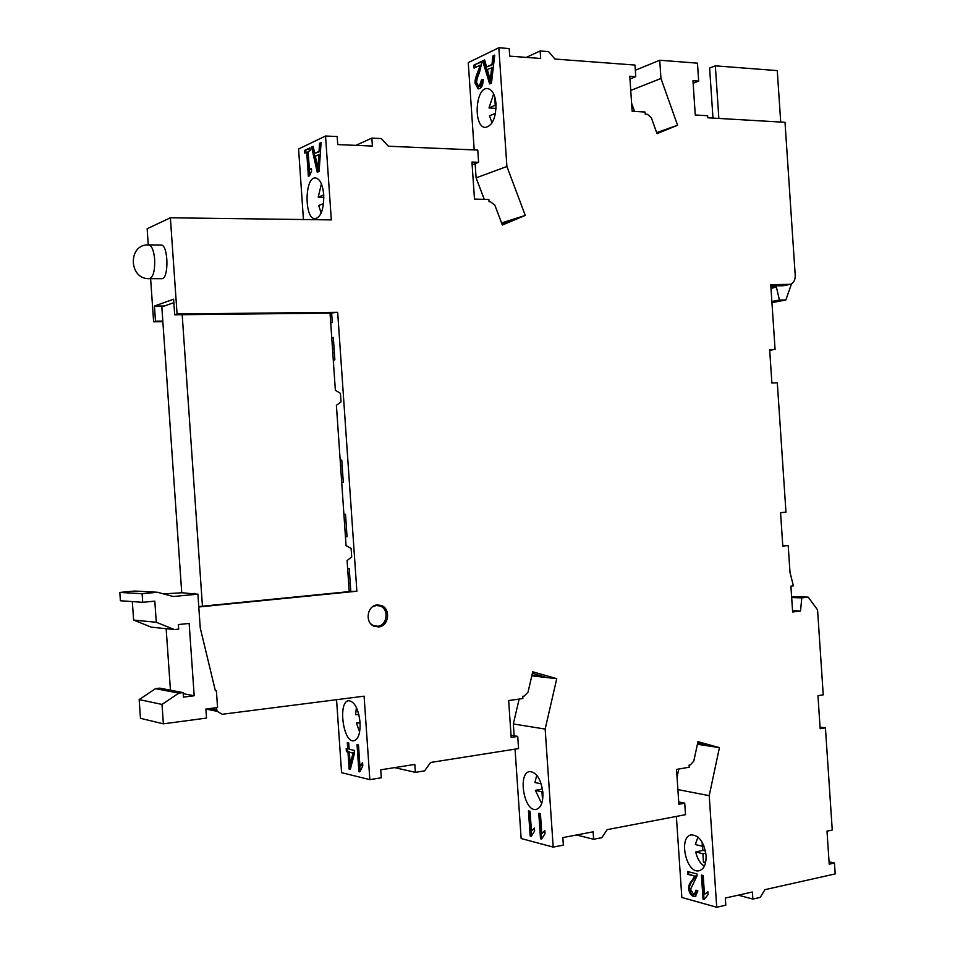<?xml version="1.0" encoding="UTF-8"?>
<svg xmlns="http://www.w3.org/2000/svg" width="955" height="955" viewBox="0 0 955 955"><rect width="100%" height="100%" fill="white"/><g stroke="black" fill="none" stroke-linecap="round" stroke-linejoin="round"><path stroke-width="1.43" d="M703.93 845.939L702.391 846.249L702.116 842.155M697.974 837.058L695.324 844.554L702.391 846.249M705.518 862.89L703.477 862.389L702.892 853.734L695.741 851.979L702.928 850.38L702.438 846.237M702.892 853.734L705.817 853.125M705.447 850.989L702.928 850.38M704.408 866.09C700.17 863.595 697.293 858.879 695.741 851.979M705.733 861.923L703.477 862.389M536.794 775.233L534.931 782.503L541.222 783.876M542.536 800.254L541.963 791.814L535.385 790.346L542.464 789.021M541.963 791.814L542.81 791.671M541.676 803.549L535.385 790.346M356.43 707.56L355.606 714.627L358.865 714.579M360.095 722.959L356.43 722.971L360.071 722.434M359.605 731.996L356.43 722.971M496.087 105.325L495.239 105.277L494.654 96.598M496.051 108.464L489.008 107.939L495.239 105.277M495.478 113.359L489.473 115.865L492.076 122.813M489.008 107.939L493.651 93.9M770.828 285.843L782.766 285.808L789.116 284.59M770.924 287.216L776.427 287.204L779.435 300.037L785.846 299.989L791.516 283.838M780.713 122.049L777.275 70.61L715.343 65.835L718.864 118.444M776.427 287.204L770.995 288.303M715.343 65.835L709.625 68.056L712.979 118.11M779.435 300.037L771.879 301.494M785.846 299.989L771.95 302.651M216.391 707.679L217.131 711.332L222.276 714.268L364.094 696.183L369.836 779.638L381.284 777.8L380.735 769.814L414.816 764.43L415.365 772.344L424.617 770.852L430.598 762.472L518.565 748.577L517.729 736.401L511.176 737.415L508.669 700.552L522.886 698.535L522.731 696.302L524.176 696.1L528.019 692.184L532.759 671.795L556.753 678.671L545.162 729.071L553.196 847.097L563.355 845.127L562.841 837.595L593.115 831.817L593.628 839.266L601.853 837.678L607.153 829.632L685.511 814.675L684.735 803.167L678.886 804.265L676.534 769.42L689.235 767.211L689.092 765.098L690.381 764.871L693.796 761.087L697.974 741.677L719.425 747.646L709.219 795.646L716.728 907.25L725.8 905.197L725.323 898.07L752.397 892.006L752.874 899.061L760.228 897.39L764.955 889.666L835.183 873.921L834.455 863.022L829.215 864.179L827.006 831.148L832.259 830.062L825.43 727.853L820.166 728.737L817.958 695.67L823.234 694.846L817.564 609.851L808.169 597.126L801.794 597.878L800.517 611.033L792.638 612L790.907 586.143L793.39 585.857L789.988 572.284L788.197 545.544L782.802 546.081L780.557 512.644L785.965 512.178L777.31 382.812L771.891 383.027L769.646 349.542L775.078 349.399L770.745 284.638L790.477 284.315C793.724 282.907 795.312 279.946 795.229 275.422L785.01 122.3L707.774 117.799L707.631 115.722L695.264 114.994L692.972 80.709L698.678 81.115L697.472 63.161L659.726 60.237L660.956 78.489L677.584 125.248L657.028 133.64L651.31 117.68L647.406 114.29L645.222 114.158L645.079 112.033L632.15 111.281L629.787 76.221L635.755 76.639L634.98 65.059L554.927 59.043L548.564 51.606L540.148 50.961L540.661 58.47L509.719 56.142L509.206 48.55L498.82 47.75L506.902 166.504L476.103 177.869L484.257 199.356M323.745 194.88L323.602 193.304M323.84 197.363L318.206 197.124L323.709 194.88M323.542 203.594L318.707 205.516L321.143 213.108M318.206 197.124L321.405 183.909M506.902 166.504L525.274 215.424L502.354 224.998L494.869 205.218L490.512 201.768L489.044 201.72L488.9 199.476L474.48 199.094L471.949 162.052L478.61 162.302L477.775 150.078L388.351 146.222L381.26 138.547L371.841 138.117L372.39 146.067L337.736 144.587L337.175 136.541L325.536 136.016L331.313 219.901L170.372 217.788L177.069 313.98L174.693 314.78L173.607 299.225L154.435 306.042L155.486 321.178L162.816 321.095L181.737 592.792M356.872 591.229L349.22 591.599L347.083 560.573L351.703 556.932L351.106 548.385L346.056 545.592L336.399 405.314L341.031 401.912L340.434 393.353L335.36 390.308L330.048 313.121L337.676 312.309L356.872 591.229L198.795 606.974M162.816 321.095L161.825 306.889L173.846 302.663M174.693 314.78L182.178 314.696L202.448 606.198L198.759 606.556M182.178 314.696L330.048 313.121M349.22 591.599L202.448 606.198M350.258 583.386L348.671 583.541M347.942 572.905L349.53 572.761M347.918 572.642L349.506 572.499M346.57 529.822L344.982 529.953M344.242 519.317L345.841 519.198M344.242 519.234L345.829 519.102M342.881 476.235L341.281 476.33M342.881 476.294L341.293 476.39M340.553 465.694L342.153 465.598M154.435 306.042L164.296 306.018M174.359 629.56L156.286 622.266L154.817 601.149L142.713 602.307L142.116 593.712L157.503 592.267L173.153 596.517L197.9 594.153L200.252 627.96L215.388 690.823L216.391 690.692L217.561 707.524L205.898 709.052L206.519 718.065L163.377 723.83L162.016 704.432L178.788 693.127L183.109 692.59L183.432 697.126L194.187 695.765L189.15 623.436L178.37 624.558L178.692 629.106L174.359 629.56L151.212 627.137L133.616 620.07L132.315 601.59M216.391 690.692L215.329 690.572M194.772 593.986L182.071 592.757L163.46 593.891M163.377 723.83L140.481 718.339L139.167 699.573L155.51 688.651L159.724 688.137L183.109 692.59M170.444 690.178L166.158 628.7M142.713 602.307L120.402 600.755L119.817 592.434L134.81 591.038L157.503 592.267M197.9 594.153L191.024 593.783L194.725 593.425M194.187 695.765L183.193 693.652M178.788 693.127L155.51 688.651M162.016 704.432L139.167 699.573M142.116 593.712L119.817 592.434M156.286 622.266L133.616 620.07M371.029 624.081L373.19 625.501L377.667 626.241C387.336 625.68 389.306 608.944 380.066 605.995L376.234 605.506L372.247 606.962M377.153 604.921L381.188 605.446C391.025 608.55 388.948 626.349 378.669 626.946L373.894 626.158C364.619 622.397 367.245 605.41 377.153 604.921M148.682 244.898L160.965 245.029C168.438 244.217 169.131 279.552 161.634 278.693L149.386 278.681C153.218 277.296 154.985 270.874 154.674 259.402C153.803 250.449 151.809 245.614 148.682 244.898C127.695 243.859 128.507 279.552 149.386 278.681M359.94 765.994L362.59 762.687L362.805 765.898L359.832 771.843L358.889 771.616L357.027 744.649L358.483 744.96L359.94 765.994L361.145 765.803L362.649 763.546M358.889 771.616L359.904 771.449M360.059 770.769L358.28 744.912M350.199 764.275L353.028 753.077L354.233 752.898L349.375 752.265L350.199 764.275L351.404 764.084L354.233 752.898M353.028 753.077L349.375 752.265M347.31 742.596L348.73 742.895L349.172 749.269L354.233 750.367L354.448 753.388L350.306 769.443L349.136 769.157L347.954 751.955L346.39 751.609L346.188 748.613L347.739 748.959L347.31 742.596M347.739 748.959L348.945 748.768L348.539 742.859M346.39 751.609L347.596 751.418L347.417 748.887M347.954 751.955L349.148 751.764L347.596 751.418M349.136 769.157L350.342 768.978L349.148 751.764M317.967 168.152L318.839 154.615L320.068 154.662L319.197 168.199L317.967 168.152L315.341 156.238L318.839 154.615M319.555 143.286L321.095 142.546L319.113 171.434L317.251 172.258L311.593 147.082L313.168 146.33L314.72 153.373L319.042 151.356L319.555 143.286L321.059 143.214M319.042 151.356L320.283 151.403L320.796 143.334M314.72 153.373L320.283 151.403M311.593 147.082L313.3 146.903M318.361 171.769L312.822 147.13M304.561 150.436L309.969 147.846L310.16 150.592L308.143 151.547L309.372 169.477L311.402 168.569L311.569 171.017L309.515 175.78L308.37 176.293L306.71 152.227L304.74 153.146L304.561 150.436L310.017 148.467M305.922 152.597L305.779 150.484M306.71 152.227L307.928 152.275L309.515 175.207M309.372 169.477L311.437 169.142M336.554 699.693L341.58 772.667L369.836 779.638M360.059 722.374C360.429 733.165 358.376 739.301 353.899 740.782C343.06 743.157 337.712 701.197 348.754 700.707C354.627 701.579 358.4 708.801 360.059 722.374M325.536 136.016L298.581 149.004L303.439 219.531M323.733 194.844C322.683 184.434 319.925 178.8 315.484 177.928C304.466 176.794 304.203 219.507 315.186 218.731C321.059 217.036 323.912 209.073 323.733 194.844M531.41 830.898L534.418 828.009L534.621 831.005L531.219 836.317L530.18 836.043L528.461 810.867L530.073 811.249L531.41 830.898L534.442 828.486M530.18 836.043L531.243 835.84L529.559 811.129M541.783 833.56L544.839 830.659L545.042 833.679L541.581 839.039L540.506 838.753L538.775 813.338L540.435 813.732L541.783 833.56L544.875 831.125M540.506 838.753L541.592 838.55L539.885 813.6M487.325 69.452L490.416 80.769L491.515 80.841L492.804 67.471L487.325 69.452M490.416 80.769L490.786 75.564L491.885 75.636M490.786 75.564L491.694 67.387M492.899 55.975L494.714 55.103L491.491 83.049L489.64 83.885L482.681 60.893L484.603 59.962L486.608 66.957L492.004 64.403L492.899 55.975L494.642 55.748M492.004 64.403L493.102 64.486L493.998 56.059M486.608 66.957L493.102 64.486M482.681 60.893L484.758 60.499M490.584 83.455L483.779 60.965M480.222 65.167L474.062 68.103L473.859 65.131L482.18 61.132L479.577 72.043C477.345 77.319 476.39 80.889 476.712 82.751L478.634 86.177L479.386 86.022L481.499 79.814L483.123 79.408C483.17 84.35 481.965 87.418 479.517 88.6L478.204 88.887L475.124 83.395C474.647 81.151 475.65 77.08 478.109 71.183L480.222 65.167L481.32 65.238L479.207 71.255C476.736 77.152 475.745 81.223 476.211 83.467L478.753 88.851M481.499 79.814L483.135 79.754M478.634 86.177L480.472 86.093L482.597 79.886M473.859 65.131L482.215 61.717M475.113 67.602L474.957 65.215M498.82 47.75L468.248 62.612L474.205 149.923M475.136 163.639L476.103 177.869M496.015 103.844C495.048 94.521 492.219 89.424 487.504 88.552C475.172 87.036 473.131 127.755 485.486 127.409C492.446 125.797 495.943 117.943 496.015 103.844M704.468 894.334L707.846 891.755L708.037 894.62L704.193 899.479L703.035 899.156L701.412 875.102L703.214 875.556L704.468 894.334L707.858 891.994M703.035 899.156L704.002 898.942L702.403 875.353M687.743 874.326L687.552 871.521L697.066 873.98L696.995 875.962L690.549 889.308L693.533 894.155L694.464 894.214L696.028 890.155L697.878 890.955L695.336 896.661L693.652 896.554C690.763 895.432 689.128 892.83 688.734 888.747C688.221 886.395 689.414 883.482 692.303 879.997L694.786 876.153L687.743 874.326L688.698 874.123L688.543 871.784M694.786 876.153L688.698 874.123M695.813 896.506L694.607 896.351C691.718 895.217 690.083 892.615 689.689 888.532C689.176 886.192 690.37 883.279 693.258 879.794L695.741 875.95M694.464 894.214L695.419 893.999L697.007 890.585M677.584 125.248L656.658 132.602M656.694 132.685L665.838 129.462L656.849 133.139M525.274 215.424L501.578 222.945M501.626 223.076L514.399 219.029L502.044 224.186M556.753 678.671L531.816 675.854M532.401 673.371L544.983 676.976L531.899 675.495M545.162 729.071L513.336 723.962L514.136 735.792M515.043 749.126L521.144 838.526L553.196 847.097M542.894 792.674C543.18 802.331 540.948 807.918 536.197 809.422C524.068 812.323 517.383 772.643 529.762 771.556C536.662 772.225 541.043 779.256 542.894 792.674M330.717 322.897L332.292 322.492L331.648 313.109M333.283 360.166L334.859 359.82L333.319 337.425L331.743 337.807M345.447 536.734L347.047 536.698L345.507 514.339L343.907 514.411M349.172 590.918L350.783 590.978L349.244 568.631L347.644 568.607M340.171 460.179L341.759 460.012L343.299 482.382L341.711 482.514M155.486 321.178L153.624 321.799L162.863 321.692M631.601 103.188L634.562 111.413M676.367 816.418L681.834 897.473L716.728 907.25M678.826 769.026L677.059 777.167M519.138 699.072L513.336 723.962M170.372 217.788L147.142 228.746L148.264 244.898M150.615 278.681L153.624 321.799M177.069 313.98L337.676 312.309M478.61 162.302L472.14 164.785M371.841 138.117L355.917 145.363M415.365 772.344L394.618 767.617M517.729 736.401L511.032 735.255M593.628 839.266L576.51 834.98M684.735 803.167L678.73 801.949M719.425 747.646L697.413 744.279M697.46 744.052L707.046 745.521L697.699 742.918M709.219 795.646L677.895 789.606M706.067 855.429C704.026 842.143 699.12 835.291 691.36 834.873C678.074 836.532 686.203 874.171 699.179 870.745C704.014 869.205 706.306 864.096 706.067 855.429M752.874 899.061L738.251 895.169M834.455 863.022L829.047 861.816M825.43 727.853L820.059 727.173M808.169 597.126L791.611 596.6M801.794 597.878L791.671 597.555M800.517 611.033L792.554 610.687M788.197 545.544L782.766 545.58M775.078 349.399L769.694 350.234M698.678 81.115L693.139 83.228M659.726 60.237L635.326 70.252M660.956 78.489L630.742 90.427M635.755 76.639L629.978 78.978M540.148 50.961L526.301 57.384M333.39 338.452L331.791 338.488M347.023 536.412L345.435 536.543M350.736 590.333L349.148 590.5M341.783 460.238L340.183 460.334M216.678 709.744L210.398 708.467M478.109 71.183L479.207 71.255M475.124 83.395L476.211 83.467M479.386 86.022L480.472 86.093M692.303 879.997L693.258 879.794M688.734 888.747L689.689 888.532M693.652 896.554L694.607 896.351M788.723 284.602L782.766 285.808M334.071 348.348L332.471 348.384M334.369 352.622L332.77 352.658M375.888 605.148L381.188 605.446M217.131 711.332L206.029 709.04"/></g></svg>

